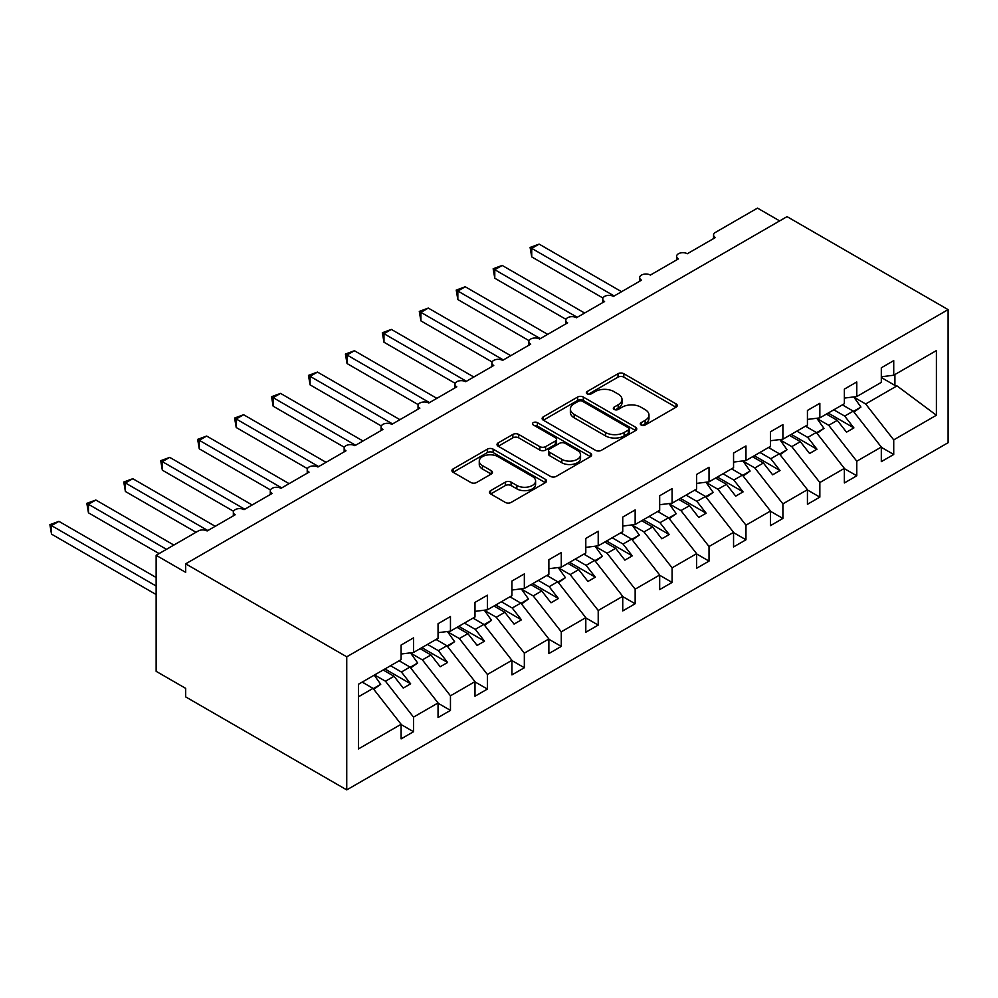 <?xml version="1.0" encoding="UTF-8"?>
<svg xmlns="http://www.w3.org/2000/svg" width="998" height="998" viewBox="0 0 998 998"><rect width="100%" height="100%" fill="white"/><g stroke="black" fill="none" stroke-linecap="round" stroke-linejoin="round"><path stroke-width="1.5" d="M641.153 424.998A2.869 1.659 0 0 0 645.207 424.998L676.033 407.209A4.104 2.37 0 0 0 677.23 405.537A4.104 2.37 0 0 0 676.033 403.866L623.812 373.714A4.104 2.37 0 0 0 618.011 373.714L587.198 391.515A2.869 1.659 0 0 0 586.35 392.688A2.869 1.659 0 0 0 587.198 393.861A2.869 1.659 0 0 0 591.253 393.861L595.245 391.553A13.124 7.585 0 0 1 613.807 391.553L618.161 394.06A13.124 7.585 0 0 1 622.004 399.425A13.124 7.585 0 0 1 618.161 404.776L614.169 407.084A2.869 1.659 0 0 0 613.333 408.257A2.869 1.659 0 0 0 614.169 409.43A2.869 1.659 0 0 0 618.236 409.43L622.228 407.122A13.124 7.585 0 0 1 640.791 407.122L645.132 409.642A13.124 7.585 0 0 1 648.987 414.993A13.124 7.585 0 0 1 645.132 420.358L641.153 422.653A2.869 1.659 0 0 0 640.304 423.826A2.869 1.659 0 0 0 641.153 424.998L641.153 422.653M490.679 490.604A4.104 2.37 0 0 0 489.482 492.288A4.104 2.37 0 0 0 490.679 493.96L505.325 502.418A4.104 2.37 0 0 0 511.126 502.418L545.357 482.658A4.104 2.37 0 0 0 546.555 480.974A4.104 2.37 0 0 0 545.357 479.302L493.149 449.162A4.104 2.37 0 0 0 487.348 449.162L453.117 468.923A4.104 2.37 0 0 0 451.919 470.594A4.104 2.37 0 0 0 453.117 472.266L470.806 482.483A4.104 2.37 0 0 0 476.607 482.483L491.253 474.025A4.104 2.37 0 0 0 492.463 472.353A4.104 2.37 0 0 0 491.253 470.682L482.483 465.617A10.978 6.337 0 0 1 479.265 461.138A10.978 6.337 0 0 1 486.038 455.275A10.978 6.337 0 0 1 498.002 456.66L532.371 476.495A10.978 6.337 0 0 1 535.589 480.974A10.978 6.337 0 0 1 528.815 486.837A10.978 6.337 0 0 1 516.852 485.465L511.126 482.146A4.104 2.37 0 0 0 505.325 482.146L490.679 490.604L490.679 493.96M948.1 309.617L346.743 656.809L346.743 789.892L948.1 442.7L948.1 309.617L787.048 216.641L185.69 563.833L185.69 572.365L156.137 555.3L198.24 530.986A6.275 3.618 0 0 1 207.11 530.986L235.179 514.781A6.275 3.618 0 0 1 233.345 512.224A6.275 3.618 0 0 1 237.212 508.88A6.275 3.618 0 0 1 244.048 509.666L272.117 493.449A6.275 3.618 0 0 1 270.283 490.891A6.275 3.618 0 0 1 274.151 487.548A6.275 3.618 0 0 1 280.987 488.334L309.056 472.129A6.275 3.618 0 0 1 307.222 469.571A6.275 3.618 0 0 1 311.089 466.228A6.275 3.618 0 0 1 317.925 467.014L345.994 450.797A6.275 3.618 0 0 1 344.16 448.239A6.275 3.618 0 0 1 348.028 444.896A6.275 3.618 0 0 1 354.864 445.682L382.933 429.477A6.275 3.618 0 0 1 381.099 426.919A6.275 3.618 0 0 1 384.966 423.576A6.275 3.618 0 0 1 391.802 424.362L419.871 408.145A6.275 3.618 0 0 1 418.037 405.587A6.275 3.618 0 0 1 421.904 402.244A6.275 3.618 0 0 1 428.741 403.03L456.81 386.825A6.275 3.618 0 0 1 454.976 384.267A6.275 3.618 0 0 1 458.843 380.924A6.275 3.618 0 0 1 465.679 381.71L493.748 365.493A6.275 3.618 0 0 1 491.914 362.935A6.275 3.618 0 0 1 495.781 359.592A6.275 3.618 0 0 1 502.618 360.378L530.687 344.173A6.275 3.618 0 0 1 528.853 341.615A6.275 3.618 0 0 1 532.732 338.272A6.275 3.618 0 0 1 539.556 339.046L567.637 322.841A6.275 3.618 0 0 1 565.791 320.283A6.275 3.618 0 0 1 569.671 316.94A6.275 3.618 0 0 1 576.495 317.726L604.576 301.521A6.275 3.618 0 0 1 602.73 298.963A6.275 3.618 0 0 1 606.609 295.62A6.275 3.618 0 0 1 613.433 296.394L641.514 280.189A6.275 3.618 0 0 1 639.668 277.631A6.275 3.618 0 0 1 643.548 274.288A6.275 3.618 0 0 1 650.372 275.074L678.453 258.869A6.275 3.618 0 0 1 676.607 256.299A6.275 3.618 0 0 1 680.486 252.956A6.275 3.618 0 0 1 687.31 253.742L715.391 237.536A6.275 3.618 180 0 1 713.545 234.979A6.275 3.618 180 0 1 715.391 232.422L757.494 208.108L779.663 220.907M346.743 656.809L185.69 563.833M595.532 450.335A4.104 2.37 0 0 0 601.332 450.335L635.564 430.575A4.104 2.37 0 0 0 636.761 428.903A4.104 2.37 0 0 0 635.564 427.219L583.356 397.079A4.104 2.37 0 0 0 577.555 397.079L543.324 416.84A4.104 2.37 0 0 0 542.126 418.511A4.104 2.37 0 0 0 543.324 420.183L595.532 450.335M534.466 425.622A2.869 1.659 0 0 1 537.373 426.034L537.373 422.616L590.454 453.267A4.104 2.37 0 0 1 591.664 454.938A4.104 2.37 0 0 1 590.454 456.61L556.235 476.37A4.104 2.37 0 0 1 550.434 476.37L498.214 446.231L498.214 442.875A4.104 2.37 0 0 0 497.016 444.559A4.104 2.37 0 0 0 498.214 446.231M498.214 442.875L512.872 434.429A4.104 2.37 0 0 1 518.673 434.429L539.843 446.642A4.104 2.37 0 0 0 545.644 446.642L555.362 441.041A4.104 2.37 0 0 0 556.56 439.37A4.104 2.37 0 0 0 555.362 437.685L533.319 424.961A2.869 1.659 0 0 1 532.483 423.788A2.869 1.659 0 0 1 534.254 422.254A2.869 1.659 0 0 1 537.373 422.616M358.444 696.804L373.04 688.383L401.109 724.286L358.444 748.924L358.444 684.266L401.109 659.628L401.109 645.045L413.521 637.872L413.521 652.467L401.109 654.014M413.521 652.467L438.047 638.308L438.047 623.713L450.46 616.552L450.46 631.135L438.047 632.682M450.46 631.135L474.986 616.976L474.986 602.393L487.398 595.22L487.398 609.815L474.986 611.362M487.398 609.815L511.924 595.656L511.924 581.061L524.337 573.9L524.337 588.483L511.924 590.03M524.337 588.483L548.863 574.324L548.863 559.741L561.275 552.568L561.275 567.163L548.863 568.71M561.275 567.163L585.801 552.992L585.801 538.409L598.214 531.248L598.214 545.831L585.801 547.378M598.214 545.831L622.74 531.672L622.74 517.089L635.152 509.916L635.152 524.511L622.74 526.058M635.152 524.511L659.678 510.34L659.678 495.757L672.091 488.596L672.091 503.179L659.678 504.726M672.091 503.179L696.616 489.02L696.616 474.437L709.029 467.264L709.029 481.847L696.616 483.394M709.029 481.847L733.555 467.688L733.555 453.104L745.968 445.944L745.968 460.527L733.555 462.074M745.968 460.527L770.493 446.368L770.493 431.785L782.906 424.612L782.906 439.195L770.493 440.742M782.906 439.195L807.432 425.036L807.432 410.452L819.845 403.292L819.845 417.875L807.432 419.422M819.845 417.875L844.37 403.716L844.37 389.12L856.783 381.96L856.783 396.543L844.37 398.09M401.109 724.548L413.521 731.709L413.521 717.125L438.047 702.966L409.978 667.051L399.113 660.776M374.587 674.947L385.453 681.21L413.521 717.125M438.047 703.216L450.46 710.389L450.46 695.806L474.986 681.634L446.917 645.731L436.051 639.456M410.627 653.091L422.391 659.89L450.46 695.806M474.986 681.896L487.398 689.057L487.398 674.473L511.924 660.314L483.855 624.399L472.99 618.124M447.566 631.771L459.329 638.558L487.398 674.473M511.924 660.564L524.337 667.737L524.337 653.154L548.863 638.982L520.794 603.079L509.928 596.804M484.504 610.439L496.268 617.238L524.337 653.154M548.863 639.244L561.275 646.405L561.275 631.821L585.801 617.662L557.732 581.747L546.867 575.472M521.443 589.119L533.206 595.906L561.275 631.821M585.801 617.912L598.214 625.085L598.214 610.489L622.74 596.33L594.671 560.414L583.805 554.152M558.381 567.787L570.145 574.586L598.214 610.489M622.74 596.592L635.152 603.753L635.152 589.169L659.678 575.01L631.609 539.095L620.744 532.82M595.319 546.467L607.083 553.254L635.152 589.169M659.678 575.26L672.091 582.433L672.091 567.837L696.616 553.678L668.548 517.762L657.682 511.5M632.258 525.135L644.022 531.934L672.091 567.837M696.616 553.94L709.029 561.101L709.029 546.517L733.555 532.358L705.486 496.443L694.62 490.168M669.196 503.815L680.96 510.602L709.029 546.517M733.555 532.608L745.968 539.781L745.968 525.185L770.493 511.026L742.425 475.11L731.559 468.848M706.135 482.483L717.899 489.269L745.968 525.185M770.493 511.288L782.906 518.449L782.906 503.865L807.432 489.706L779.363 453.791L768.497 447.516M743.073 461.163L754.837 467.95L782.906 503.865M807.432 489.956L819.845 497.129L819.845 482.533L844.37 468.374L816.302 432.458L805.448 426.196M780.012 439.831L791.776 446.617L819.845 482.533M844.37 468.636L856.783 475.796L856.783 461.213L881.309 447.054L881.309 461.637L893.721 454.477L893.721 439.881L936.398 415.243L896.977 385.877L894.907 385.378L894.907 374.537M816.95 418.511L828.714 425.298L856.783 461.213M856.783 396.543L881.309 382.384L881.309 367.8L893.721 360.64L893.721 375.223L881.309 376.77M881.309 447.304L893.721 454.477M853.889 397.179L865.653 403.965L893.721 439.881M156.137 555.3L156.137 671.317L185.69 688.383L185.69 696.903L346.743 789.892M373.04 688.383L362.174 682.108M413.521 731.709L401.109 738.882L401.109 724.286M450.46 710.389L438.047 717.55L438.047 702.966M487.398 689.057L474.986 696.23L474.986 681.634M524.337 667.737L511.924 674.898L511.924 660.314M561.275 646.405L548.863 653.578L548.863 638.982M598.214 625.085L585.801 632.245L585.801 617.662M635.152 603.753L622.74 610.926L622.74 596.33M672.091 582.433L659.678 589.593L659.678 575.01M709.029 561.101L696.616 568.274L696.616 553.678M745.968 539.781L733.555 546.941L733.555 532.358M782.906 518.449L770.493 525.622L770.493 511.026M819.845 497.129L807.432 504.289L807.432 489.706M856.783 475.796L844.37 482.957L844.37 468.374M893.721 375.223L936.398 350.585L936.398 415.243M385.453 681.21L394.023 676.27L403.254 688.084L410.64 683.817L401.408 672.003L409.978 667.051M383.157 669.995L394.023 676.27M390.542 665.728L401.408 672.003M422.391 659.89L430.961 654.938L440.193 666.751L447.578 662.485L438.347 650.671L446.917 645.731M420.096 648.663L430.961 654.938M427.481 644.409L438.347 650.671M459.329 638.558L467.9 633.618L477.131 645.432L484.517 641.165L475.285 629.351L483.855 624.399M457.034 627.343L467.9 633.618M464.419 623.076L475.285 629.351M496.268 617.238L504.838 612.285L514.07 624.099L521.455 619.833L512.224 608.019L520.794 603.079M493.973 606.011L504.838 612.285M501.358 601.744L512.224 608.019M533.206 595.906L541.777 590.953L551.008 602.78L558.393 598.513L549.162 586.699L557.732 581.747M530.911 584.691L541.777 590.953M538.296 580.424L549.162 586.699M570.145 574.586L578.715 569.633L587.947 581.447L595.332 577.181L586.1 565.367L594.671 560.414M567.85 563.359L578.715 569.633M575.235 559.092L586.1 565.367M607.083 553.254L615.654 548.301L624.885 560.128L632.27 555.861L623.039 544.047L631.609 539.095M604.788 542.039L615.654 548.301M612.173 537.772L623.039 544.047M644.022 531.934L652.592 526.981L661.824 538.795L669.209 534.529L659.977 522.715L668.548 517.762M641.726 520.707L652.592 526.981M649.112 516.44L659.977 522.715M680.96 510.602L689.531 505.649L698.762 517.475L706.147 513.209L696.916 501.383L705.486 496.443M678.665 499.387L689.531 505.649M686.05 495.12L696.916 501.383M717.899 489.269L726.469 484.329L735.701 496.143L743.086 491.877L733.854 480.063L742.425 475.11M715.603 478.054L726.469 484.329M723.001 473.788L733.854 480.063M754.837 467.95L763.408 462.997L772.639 474.811L780.024 470.557L770.793 458.731L779.363 453.791M752.542 456.735L763.408 462.997M759.94 452.468L770.793 458.731M791.776 446.617L800.346 441.677L809.578 453.491L816.975 449.225L807.731 437.411L816.302 432.458M789.48 435.402L800.346 441.677M796.878 431.136L807.731 437.411M828.714 425.298L837.285 420.345L846.516 432.159L853.914 427.905L844.67 416.079L853.24 411.139L842.387 404.864M826.419 414.083L837.285 420.345M833.817 409.816L844.67 416.079M853.24 411.139L881.309 447.054M865.653 403.965L896.977 385.877M881.309 377.531L894.907 385.378M828.19 413.06L853.914 427.905M791.252 434.38L816.975 449.225M754.313 455.712L780.024 470.557M717.375 477.032L743.086 491.877M680.436 498.364L706.147 513.209M643.498 519.684L669.209 534.529M606.559 541.016L632.27 555.861M569.621 562.336L595.332 577.181M532.683 583.668L558.393 598.513M495.744 604.988L521.455 619.833M458.806 626.32L484.517 641.165M421.867 647.64L447.578 662.485M384.929 668.972L410.64 683.817M642.3 425.41L645.132 423.763A13.124 7.585 0 0 0 648.987 418.411L648.987 414.993M622.004 399.425L622.004 402.83A13.124 7.585 0 0 1 618.161 408.194L615.317 409.829M675.97 407.246L623.812 377.132A4.104 2.37 0 0 0 618.011 377.132L588.346 394.26M635.564 427.219L635.564 430.575L583.356 400.485A4.104 2.37 0 0 0 577.555 400.485L543.374 420.22M628.316 430.063A2.869 1.659 0 0 0 629.152 428.903A2.869 1.659 0 0 0 628.316 427.73L582.483 401.271A2.869 1.659 0 0 0 578.428 401.271L574.212 403.691A13.124 7.585 0 0 0 570.369 409.055A13.124 7.585 0 0 0 574.212 414.407L605.549 432.496A13.124 7.585 0 0 0 624.112 432.496L628.316 430.063L628.316 433.481A2.869 1.659 0 0 0 629.152 432.309L629.152 428.903M570.369 409.055L570.369 412.461A13.124 7.585 0 0 0 574.212 417.825L574.212 414.407M628.316 433.481L624.112 435.914A13.124 7.585 0 0 1 605.549 435.914L574.212 417.825M498.276 446.256L512.872 437.835L512.872 434.429M556.56 439.37L556.56 442.775A4.104 2.37 0 0 1 555.362 444.447L545.644 450.061A4.104 2.37 0 0 1 539.843 450.061L518.673 437.835A4.104 2.37 0 0 0 512.872 437.835M537.373 426.034L590.404 456.647M561.812 459.329A10.978 6.337 0 0 0 573.775 460.702A10.978 6.337 0 0 0 580.549 454.851A10.978 6.337 0 0 0 577.331 450.372L565.23 443.386A4.104 2.37 0 0 0 559.429 443.386L549.711 448.988A4.104 2.37 0 0 0 548.501 450.672A4.104 2.37 0 0 0 549.711 452.344L561.812 459.329L561.812 462.748A10.978 6.337 0 0 0 573.775 464.12A10.978 6.337 0 0 0 580.549 458.269L580.549 454.851M548.501 450.672L548.501 454.078A4.104 2.37 0 0 0 549.711 455.749L549.711 452.344M561.812 462.748L549.711 455.749M535.589 480.974L535.589 484.392A10.978 6.337 0 0 1 528.815 490.243A10.978 6.337 0 0 1 516.852 488.87L511.126 485.564A4.104 2.37 0 0 0 505.325 485.564L490.729 493.985M479.265 461.138L479.265 464.544A10.978 6.337 0 0 0 482.483 469.023L482.483 465.617M491.203 474.062L482.483 469.023M545.295 482.683L493.149 452.568A4.104 2.37 0 0 0 487.348 452.568L453.167 472.304M530.1 247.442L531.722 248.377L531.722 256.898L530.1 247.442L539.12 244.111L531.722 248.377L614.169 295.969M531.722 256.898L602.942 298.028M539.12 244.111L621.554 291.703M843.185 404.402L844.308 405.974M853.714 396.93L860.925 407.072L853.44 411.388M860.925 407.072L853.951 412.037M493.162 268.761L494.783 269.697L494.783 278.23L493.162 268.761L502.181 265.431L494.783 269.697L577.231 317.302M494.783 278.23L566.003 319.348M502.181 265.431L584.616 313.035M806.247 425.722L807.37 427.306M816.776 418.262L823.986 428.404L816.501 432.72M823.986 428.404L817.013 433.369M456.223 290.094L457.845 291.029L457.845 299.562L456.223 290.094L465.243 286.763L457.845 291.029L540.292 338.621M457.845 299.562L529.065 340.68M465.243 286.763L547.677 334.355M769.308 447.054L770.431 448.626M779.837 439.582L787.048 449.724L779.563 454.04M787.048 449.724L780.074 454.689M419.285 311.413L420.906 312.349L420.906 320.882L419.285 311.413L428.304 308.083L420.906 312.349L503.354 359.954M420.906 320.882L492.126 362M428.304 308.083L510.739 355.687M732.37 468.374L733.493 469.958M742.899 460.914L750.109 471.056L742.624 475.372M750.109 471.056L743.136 476.021M382.346 332.746L383.968 333.681L383.968 342.214L382.346 332.746L391.366 329.415L383.968 333.681L466.415 381.273M383.968 342.214L455.188 383.332M391.366 329.415L473.801 377.007M695.431 489.706L696.554 491.278M705.96 482.234L713.171 492.376L705.686 496.692M713.171 492.376L706.197 497.341M345.408 354.065L347.03 355.001L347.03 363.534L345.408 354.065L354.427 350.735L347.03 355.001L429.477 402.606M347.03 363.534L418.249 404.652M354.427 350.735L436.862 398.339M658.493 511.026L659.616 512.61M669.022 503.566L676.232 513.708L668.747 518.024M676.232 513.708L669.259 518.673M308.469 375.398L310.091 376.333L310.091 384.866L308.469 375.398L317.476 372.067L310.091 376.333L392.538 423.925M310.091 384.866L381.311 425.984M317.476 372.067L399.924 419.671M621.554 532.358L622.677 533.93M632.083 524.886L639.294 535.028L631.809 539.357M639.294 535.028L632.32 539.993M271.531 396.717L273.153 397.653L273.153 406.186L271.531 396.717L280.538 393.387L273.153 397.653L355.6 445.258M273.153 406.186L344.372 447.304M280.538 393.387L362.985 440.991M584.616 553.69L585.739 555.262M595.145 546.218L602.355 556.36L594.87 560.676M602.355 556.36L595.382 561.325M234.592 418.05L236.214 418.985L236.214 427.518L234.592 418.05L243.599 414.719L236.214 418.985L318.661 466.59M236.214 427.518L307.434 468.636M243.599 414.719L326.047 462.324M547.677 575.01L548.8 576.595M558.206 567.538L565.417 577.68L557.932 582.009M565.417 577.68L558.443 582.645M197.654 439.37L199.276 440.305L199.276 448.838L197.654 439.37L206.661 436.051L199.276 440.305L281.723 487.91M199.276 448.838L270.495 489.956M206.661 436.051L289.108 483.643M510.739 596.342L511.862 597.914M521.268 588.87L528.478 599.012L520.993 603.328M528.478 599.012L521.505 603.977M160.715 460.702L162.337 461.637L162.337 470.17L160.715 460.702L169.722 457.371L162.337 461.637L244.784 509.242M162.337 470.17L233.557 511.288M169.722 457.371L252.17 504.976M473.801 617.662L474.923 619.247M484.329 610.19L491.54 620.332L484.055 624.661M491.54 620.332L484.554 625.297M123.777 482.022L125.399 482.957L125.399 491.49L123.777 482.022L132.784 478.703L125.399 482.957L207.846 530.562M125.399 491.49L196.032 532.271M132.784 478.703L215.231 526.295M436.862 638.994L437.985 640.566M447.391 631.522L454.601 641.664L447.116 645.98M454.601 641.664L447.615 646.629M86.838 503.354L88.46 504.289L88.46 512.822L86.838 503.354L95.845 500.023L88.46 504.289L166.479 549.324M88.46 512.822L159.094 553.591M95.845 500.023L173.864 545.07M399.924 660.314L401.046 661.899M410.452 652.842L417.663 662.984L410.178 667.313M417.663 662.984L410.677 667.949M49.9 524.674L51.522 525.622L51.522 534.142L49.9 524.674L58.907 521.355L51.522 525.622L156.137 586.013M51.522 534.142L156.137 594.546M58.907 521.355L156.137 577.48M362.985 681.646L364.108 683.218M374.213 675.159L380.725 684.316L373.24 688.632M380.725 684.316L373.739 689.281M645.132 423.763L645.132 420.358M614.169 409.43L614.169 407.084M618.161 408.194L618.161 404.776M587.198 393.861L587.198 391.515M618.011 377.132L618.011 373.714M623.812 377.132L623.812 373.714M676.033 407.209L676.033 403.866M543.324 420.183L543.324 416.84M577.555 400.485L577.555 397.079M583.356 400.485L583.356 397.079M605.549 435.914L605.549 432.496M624.112 435.914L624.112 432.496M518.673 437.835L518.673 434.429M539.843 450.061L539.843 446.642M545.644 450.061L545.644 446.642M555.362 444.447L555.362 441.041M590.454 456.61L590.454 453.267M505.325 485.564L505.325 482.146M511.126 485.564L511.126 482.146M516.852 488.87L516.852 485.465M491.253 474.025L491.253 470.682M453.117 472.266L453.117 468.923M487.348 452.568L487.348 449.162M493.149 452.568L493.149 449.162M545.357 482.658L545.357 479.302M676.607 259.929L676.607 256.299M713.545 238.597L713.545 234.979M639.668 281.249L639.668 277.631M602.73 302.581L602.73 298.963M565.791 323.901L565.791 320.283M528.853 345.233L528.853 341.615M491.914 366.553L491.914 362.935M454.976 387.885L454.976 384.267M418.037 409.205L418.037 405.587M381.099 430.537L381.099 426.919M344.16 451.857L344.16 448.239M307.222 473.189L307.222 469.571M270.283 494.509L270.283 490.891M233.345 515.841L233.345 512.224"/></g></svg>

